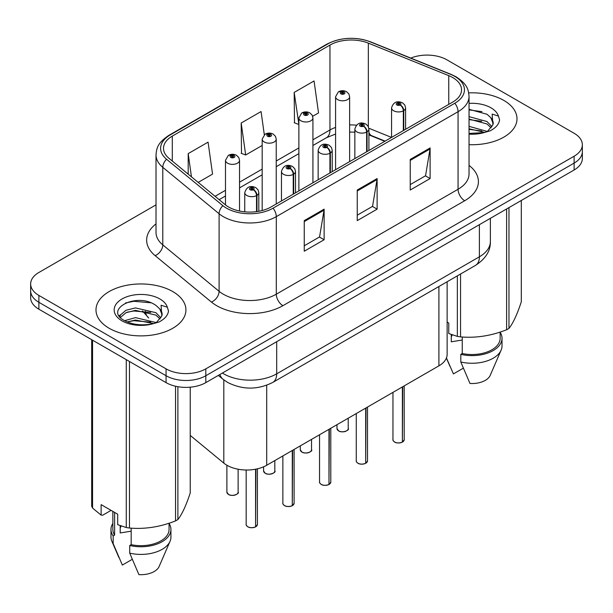 <?xml version="1.0" encoding="UTF-8"?>
<svg xmlns="http://www.w3.org/2000/svg" width="613" height="613" viewBox="0 0 613 613"><rect width="100%" height="100%" fill="white"/><g stroke="black" fill="none" stroke-linecap="round" stroke-linejoin="round"><path stroke-width="0.92" d="M384.772 141.312L369.547 135.159A37.47 21.631 0 0 0 368.903 134.906M447.138 281.758L447.138 354.368A28.106 16.229 180 0 1 438.908 365.846L266.701 465.267A28.106 16.229 180 0 1 223.806 463.099L190.229 435.414M503.832 100.417A44.964 25.961 0 0 0 468.707 92.885A44.964 25.961 0 0 1 503.832 100.417A44.964 25.961 0 0 1 517.004 118.776A44.964 25.961 0 0 0 503.832 100.417M172.759 291.566A44.964 25.961 0 0 0 123.749 285.934A44.964 25.961 0 0 0 95.996 309.925A44.964 25.961 0 0 0 109.168 328.277A44.964 25.961 0 0 0 158.169 333.909A44.964 25.961 0 0 0 185.931 309.925A44.964 25.961 0 0 0 172.759 291.566A44.964 25.961 0 0 0 123.749 285.934A44.964 25.961 0 0 0 95.996 309.925A44.964 25.961 0 0 0 109.168 328.277A44.964 25.961 0 0 0 158.169 333.909A44.964 25.961 0 0 0 185.931 309.925A44.964 25.961 0 0 0 172.759 291.566M452.762 77.583A29.976 17.31 180 0 1 461.543 89.82A29.976 17.31 180 0 1 452.762 102.064L270.992 207.002A29.976 17.31 180 0 1 225.239 204.696L168.935 158.269A29.976 17.31 180 0 1 163.51 148.338A29.976 17.31 180 0 1 172.291 136.101L329.955 45.078A29.976 17.31 180 0 1 368.344 43.14L448.762 75.644A29.976 17.31 180 0 1 452.762 77.583M454.815 76.395A32.887 18.988 0 0 0 450.425 74.273L370.014 41.761A32.887 18.988 0 0 0 327.894 43.891L170.238 134.914A32.887 18.988 0 0 0 166.552 159.227L222.856 205.654A32.887 18.988 0 0 0 273.053 208.19L454.815 103.245A32.887 18.988 0 0 0 454.815 76.395M156.016 204.857L38.88 272.478A28.106 16.229 0 0 0 30.65 283.957L30.65 297.719A28.106 16.229 0 0 0 38.88 309.197L166.069 382.627L166.069 375.738A28.106 16.229 0 0 0 205.815 375.738L574.12 163.104A28.106 16.229 0 0 0 582.35 151.626A28.106 16.229 0 0 1 574.12 163.104L205.815 375.738A28.106 16.229 0 0 1 166.069 375.738L38.88 302.309L166.069 375.738L166.069 368.857A28.106 16.229 0 0 0 205.815 368.857L574.12 156.215A28.106 16.229 0 0 0 582.35 144.745A28.106 16.229 0 0 0 574.12 133.274L446.931 59.844A28.106 16.229 0 0 0 410.779 58.089M30.65 290.838A28.106 16.229 0 0 0 38.88 302.309A28.106 16.229 0 0 1 30.65 290.838M304.247 220.619L304.247 251.215L324.124 239.744L324.124 209.148L304.247 220.619M304.247 245.79L319.557 236.947L324.039 210.167A7.494 4.329 -120 0 0 324.124 209.148M319.419 237.032L324.124 239.744M410.235 159.426L410.235 190.022L430.111 178.552L430.111 147.955L410.235 159.426M410.235 184.597L425.545 175.762L430.027 148.974A7.494 4.329 -120 0 0 430.111 147.955M425.407 175.839L430.111 178.552M357.241 190.022L357.241 220.619L377.118 209.148L377.118 178.552L357.241 190.022M357.241 215.194L372.551 206.359L377.033 179.571A7.494 4.329 -120 0 0 377.118 178.552M372.413 206.435L377.118 209.148M469.037 144.676A44.964 25.961 0 0 0 517.004 118.776A44.964 25.961 0 0 1 469.037 144.676M30.65 283.957A28.106 16.229 0 0 0 38.88 295.428L166.069 368.857M312.684 116.301L318.538 112.922L314.055 80.954L294.179 92.425L294.501 122.838M198.198 182.398L212.55 174.107L208.068 142.139L188.191 153.618L188.191 174.146M264.31 134.73L261.061 111.551L241.185 123.021L241.507 153.434M241.185 123.021L245.675 154.989L262.18 145.457M245.675 154.989L241.185 153.311M294.179 92.425L298.876 124.27M298.661 124.393L294.179 122.715M188.191 153.618L191.448 176.835M166.069 382.627A28.106 16.229 0 0 0 205.815 382.627L574.12 169.985A28.106 16.229 0 0 0 582.35 158.514L582.35 144.745M402.335 442.165C398.994 443.245 396.435 443.207 394.642 442.073C393.171 440.793 392.604 439.996 392.956 439.69A5.624 3.249 0 0 0 394.603 441.981A5.624 3.249 0 0 0 402.373 442.08L402.251 442.157A5.433 3.134 180 0 1 394.734 442.057M402.373 441.85L402.718 386.734M403.76 130.354L403.76 110.616A4.682 2.82 -122.2 0 0 400.304 104.961A2.345 1.349 0 0 0 400.235 103.091A2.345 1.349 0 0 0 396.918 103.091A2.345 1.349 0 0 0 396.918 105.007A2.345 1.349 0 0 0 400.159 105.045L399.209 104.448A0.935 0.544 180 0 1 397.914 104.432A0.935 0.544 180 0 1 397.638 104.049A0.935 0.544 180 0 1 398.22 103.551A0.935 0.544 180 0 1 399.239 103.666A0.935 0.544 180 0 1 399.515 104.049A0.935 0.544 180 0 1 399.27 104.417L400.304 104.961M400.159 105.045A4.682 2.582 62.1 0 1 403.323 110.869A7.027 4.053 180 0 1 393.607 110.746A7.027 4.053 180 0 1 391.554 107.873C393.347 102.11 397.025 100.44 402.572 102.861L404.841 105.084L405.599 107.873A7.027 4.053 180 0 1 403.76 110.616M403.323 130.607L403.323 110.869M402.373 442.08L402.373 386.933M349.625 161.602L349.625 96.747A7.027 4.053 180 0 1 345.288 100.494A7.027 4.053 180 0 1 337.633 99.612A7.027 4.053 180 0 1 335.579 96.747L338.376 91.866A4.682 2.82 57.8 0 1 340.874 92.004A2.345 1.349 0 0 0 340.943 93.873A2.345 1.349 0 0 0 344.261 93.873A2.345 1.349 0 0 0 344.261 91.965A2.345 1.349 0 0 0 341.02 91.927L341.97 92.525A0.935 0.544 180 0 1 343.265 92.54A0.935 0.544 180 0 1 343.541 92.923A0.935 0.544 180 0 1 342.958 93.421A0.935 0.544 180 0 1 341.939 93.306A0.935 0.544 180 0 1 341.663 92.923A0.935 0.544 180 0 1 341.908 92.555L340.874 92.004M341.97 93.322L341.97 92.525M341.02 91.927A4.682 2.582 -117.9 0 0 338.828 91.605A4.682 2.582 -117.9 0 0 338.621 91.743M341.908 93.283L341.908 92.555M365.639 463.359C362.298 464.432 359.731 464.401 357.946 463.259C356.467 461.98 355.908 461.183 356.26 460.876A5.624 3.249 0 0 0 357.908 463.175A5.624 3.249 0 0 0 365.677 463.267L365.547 463.344A5.433 3.134 180 0 1 358.038 463.252M365.677 463.037L366.022 407.921M367.057 151.541L367.057 131.803A4.682 2.82 -122.2 0 0 363.609 126.148A2.345 1.349 0 0 0 363.532 124.278A2.345 1.349 0 0 0 360.222 124.278A2.345 1.349 0 0 0 360.222 126.194A2.345 1.349 0 0 0 363.463 126.232L362.513 125.634A0.935 0.544 180 0 1 361.218 125.619A0.935 0.544 180 0 1 360.942 125.236A0.935 0.544 180 0 1 361.517 124.738A0.935 0.544 180 0 1 362.544 124.853A0.935 0.544 180 0 1 362.812 125.236A0.935 0.544 180 0 1 362.567 125.604L363.609 126.148M363.463 126.232A4.682 2.582 62.1 0 1 366.628 132.056A7.027 4.053 180 0 1 356.912 131.933A7.027 4.053 180 0 1 354.85 129.059C356.651 123.297 360.321 121.627 365.877 124.048L368.145 126.27L368.903 129.059A7.027 4.053 180 0 1 367.057 131.803M366.628 151.794L366.628 132.056M365.677 463.267L365.677 408.128M328.936 484.546C325.603 485.619 323.036 485.588 321.243 484.446C319.771 483.167 319.212 482.37 319.557 482.063A5.624 3.249 0 0 0 321.204 484.362A5.624 3.249 0 0 0 328.974 484.454L328.852 484.531A5.433 3.134 180 0 1 321.335 484.439M328.974 484.224L329.327 429.108M330.361 172.728L330.361 152.989A4.682 2.82 -122.2 0 0 326.905 147.342A2.345 1.349 0 0 0 326.836 145.473A2.345 1.349 0 0 0 323.526 145.473A2.345 1.349 0 0 0 323.526 147.381A2.345 1.349 0 0 0 326.76 147.419L325.809 146.821A0.935 0.544 180 0 1 324.515 146.806A0.935 0.544 180 0 1 324.246 146.423A0.935 0.544 180 0 1 324.821 145.925A0.935 0.544 180 0 1 325.84 146.04A0.935 0.544 180 0 1 326.116 146.423A0.935 0.544 180 0 1 325.871 146.791L326.905 147.342M326.76 147.419A4.682 2.582 62.1 0 1 329.924 153.242A7.027 4.053 180 0 1 320.216 153.12A7.027 4.053 180 0 1 318.155 150.246C319.948 144.484 323.626 142.814 329.181 145.235L331.449 147.457L332.208 150.246A7.027 4.053 180 0 1 330.361 152.989M329.924 172.981L329.924 153.242M328.974 484.454L328.974 429.315M292.24 505.733C288.899 506.805 286.34 506.775 284.547 505.633C283.076 504.353 282.509 503.564 282.861 503.25A5.624 3.249 0 0 0 284.509 505.549A5.624 3.249 0 0 0 292.278 505.641L292.156 505.717A5.433 3.134 180 0 1 284.639 505.625M292.278 505.411L292.623 450.302M293.665 193.915L293.665 174.176A4.682 2.82 -122.2 0 0 290.21 168.529A2.345 1.349 0 0 0 290.141 166.659A2.345 1.349 0 0 0 286.823 166.659A2.345 1.349 0 0 0 286.823 168.567A2.345 1.349 0 0 0 290.064 168.613L289.114 168.008A0.935 0.544 180 0 1 287.819 167.993A0.935 0.544 180 0 1 287.543 167.61A0.935 0.544 180 0 1 288.125 167.111A0.935 0.544 180 0 1 289.144 167.226A0.935 0.544 180 0 1 289.42 167.61A0.935 0.544 180 0 1 289.175 167.977L290.21 168.529M290.064 168.613A4.682 2.582 62.1 0 1 293.229 174.429A7.027 4.053 180 0 1 283.512 174.307A7.027 4.053 180 0 1 281.459 171.441C283.252 165.671 286.93 164 292.478 166.422L294.746 168.644L295.512 171.441A7.027 4.053 180 0 1 293.665 174.176M293.229 194.168L293.229 174.429M292.278 505.641L292.278 450.501M255.544 526.919C252.204 527.992 249.637 527.962 247.851 526.82C246.372 525.54 245.813 524.751 246.165 524.437A5.624 3.249 0 0 0 247.813 526.736A5.624 3.249 0 0 0 255.583 526.835L255.452 526.904A5.433 3.134 180 0 1 247.943 526.812M255.583 526.598L255.928 469.144M256.962 211.569L256.962 195.363A4.682 2.82 -122.2 0 0 253.514 189.716A2.345 1.349 0 0 0 253.437 187.846A2.345 1.349 0 0 0 250.127 187.846A2.345 1.349 0 0 0 250.127 189.754A2.345 1.349 0 0 0 253.368 189.8L252.418 189.202A0.935 0.544 180 0 1 251.123 189.179A0.935 0.544 180 0 1 250.847 188.796A0.935 0.544 180 0 1 251.422 188.298A0.935 0.544 180 0 1 252.449 188.421A0.935 0.544 180 0 1 252.725 188.796A0.935 0.544 180 0 1 252.472 189.164L253.514 189.716M253.368 189.8A4.682 2.582 62.1 0 1 256.533 195.616A7.027 4.053 180 0 1 246.817 195.493A7.027 4.053 180 0 1 244.756 192.628C246.556 186.858 250.227 185.187 255.782 187.609L258.05 189.831L258.809 192.628A7.027 4.053 180 0 1 256.962 195.363M256.533 211.631L256.533 195.616M255.583 526.835L255.583 469.213M312.929 182.797L312.929 117.934A7.027 4.053 180 0 1 308.592 121.681A7.027 4.053 180 0 1 300.937 120.799A7.027 4.053 180 0 1 298.876 117.934L301.68 113.06A4.682 2.82 57.8 0 1 304.178 113.198A2.345 1.349 0 0 0 304.247 115.068A2.345 1.349 0 0 0 307.557 115.068A2.345 1.349 0 0 0 307.557 113.152A2.345 1.349 0 0 0 304.324 113.114L305.274 113.712A0.935 0.544 180 0 1 306.569 113.727A0.935 0.544 180 0 1 306.837 114.11A0.935 0.544 180 0 1 306.262 114.608A0.935 0.544 180 0 1 305.243 114.493A0.935 0.544 180 0 1 304.967 114.11A0.935 0.544 180 0 1 305.213 113.742L304.178 113.198M305.274 114.508L305.274 113.712M304.324 113.114A4.682 2.582 -117.9 0 0 302.132 112.792A4.682 2.582 -117.9 0 0 301.925 112.93M305.213 114.47L305.213 113.742M276.233 203.983L276.233 139.12A7.027 4.053 180 0 1 271.896 142.867A7.027 4.053 180 0 1 264.234 141.986A7.027 4.053 180 0 1 262.18 139.12L264.985 134.247A4.682 2.82 57.8 0 1 267.483 134.385A2.345 1.349 0 0 0 267.552 136.255A2.345 1.349 0 0 0 270.862 136.255A2.345 1.349 0 0 0 270.862 134.339A2.345 1.349 0 0 0 267.62 134.301L268.571 134.898A0.935 0.544 180 0 1 269.866 134.914A0.935 0.544 180 0 1 270.141 135.297A0.935 0.544 180 0 1 269.567 135.795A0.935 0.544 180 0 1 268.54 135.68L268.517 134.929L267.483 134.385M268.571 135.695L268.571 134.898M267.62 134.301A4.682 2.582 -117.9 0 0 265.437 133.986A4.682 2.582 -117.9 0 0 265.23 134.117M268.54 135.68A0.935 0.544 180 0 1 268.272 135.297A0.935 0.544 180 0 1 268.517 134.929M239.53 211.025L239.53 160.307A7.027 4.053 180 0 1 235.193 164.054A7.027 4.053 180 0 1 227.538 163.173A7.027 4.053 180 0 1 225.484 160.307L228.281 155.434A4.682 2.82 57.8 0 1 230.779 155.572A2.345 1.349 0 0 0 230.848 157.441A2.345 1.349 0 0 0 234.166 157.441A2.345 1.349 0 0 0 234.166 155.526A2.345 1.349 0 0 0 230.925 155.487L231.875 156.085A0.935 0.544 180 0 1 233.17 156.1A0.935 0.544 180 0 1 233.446 156.484A0.935 0.544 180 0 1 232.863 156.982A0.935 0.544 180 0 1 231.844 156.867L231.814 156.116L230.779 155.572M231.875 156.882L231.875 156.085M230.925 155.487A4.682 2.582 -117.9 0 0 228.733 155.173A4.682 2.582 -117.9 0 0 228.526 155.304M231.844 156.867A0.935 0.544 180 0 1 231.568 156.484A0.935 0.544 180 0 1 231.814 156.116M452.356 334.882A21.179 12.229 0 0 0 451.283 336.966M451.283 334.499L451.283 341.809L462.256 340.023M469.037 126.355L487.235 131.412M469.037 128.784L484.883 132.416M469.037 116.639L487.013 121.543L491.933 126.669M469.037 119.068L487.013 123.972L491.12 127.826M469.037 133.442L484.124 132.584L490.071 130.853C495.794 127.918 498.967 124.255 499.595 119.857L498.423 116.064L492.162 114.095L492.898 124.814L493.22 123.366A21.179 12.229 0 0 0 490.821 117.719L493.204 123.657M490.821 117.719L487.036 114.263L469.037 109.321M492.898 124.814L487.733 131.059M447.138 322.109L448.77 323.051L448.77 333.533L457.352 336.391A50.588 29.209 0 0 0 460.555 336.882C475.849 338.223 491.197 335.847 506.622 329.756A50.588 29.209 0 0 0 508.966 328.407C513.058 323.281 517.173 314.415 521.303 301.811L521.303 200.474M462.256 336.997L462.256 353.509A28.106 16.229 0 0 0 500.147 338.299L500.147 332.077M462.256 353.509L460.807 354.352A29.976 17.31 0 0 0 502.016 338.299A29.976 17.31 0 0 0 500.147 332.277M460.807 354.352L460.807 361.999A29.976 17.31 0 0 0 501.12 350.146A29.976 17.31 0 0 0 502.016 345.954L502.016 338.299M460.807 361.999L469.979 383.477A18.735 10.819 0 0 0 490.216 375.348L501.12 350.146M506.622 329.756L506.622 208.956M508.966 207.6L508.966 328.407M460.555 274.011L460.555 336.882M457.352 336.391L457.352 275.865M463.298 368.206L453.413 373.915L446.448 357.938M469.037 109.911L481.979 111.643M469.037 119.627L481.772 121.297M469.037 129.335L481.772 131.013M121.274 526.023A21.179 12.229 0 0 0 120.202 528.107M120.202 525.648L120.202 532.958L131.174 531.172M124.615 320.699L135.481 317.626L156.154 322.561M150.691 322.154L133.81 320.714L127.106 321.925L135.481 320.055L153.802 323.564M119.864 316.768L120.508 314.936L125.987 310.262L135.481 307.91L155.932 312.691L160.859 317.818M120.454 317.465L125.987 312.691L135.481 310.339L155.932 315.12L160.039 318.967M159.748 308.868L155.955 305.412C136.431 291.596 103.903 309.619 123.987 320.331C132.186 324.775 141.871 325.909 153.043 323.733L158.997 322.001C164.713 319.066 167.885 315.396 168.514 311.006L167.341 307.205L161.081 305.243L161.817 315.963L162.138 314.515A21.179 12.229 0 0 0 159.748 308.868L162.123 314.798M161.817 315.963L156.652 322.2M111.068 510.376L102.67 515.226L101.13 515.119L101.13 504.637L117.696 514.2L117.696 524.682L126.27 527.532A50.588 29.209 0 0 0 129.473 528.031C144.768 529.364 160.123 526.988 175.54 520.904A50.588 29.209 0 0 0 177.885 519.548C181.984 514.422 186.099 505.556 190.229 492.952L190.229 387.186M131.174 528.145L131.174 544.658A28.106 16.229 0 0 0 169.065 529.448L169.065 523.218M131.174 544.658L129.726 545.493A29.976 17.31 0 0 0 170.935 529.448A29.976 17.31 0 0 0 169.065 523.425M129.726 545.493L129.726 553.148A29.976 17.31 0 0 0 170.046 541.294A29.976 17.31 0 0 0 170.935 537.095L170.935 529.448M129.726 553.148L138.898 574.619A18.735 10.819 0 0 0 159.135 566.489L170.046 541.294M175.54 520.904L175.54 386.228M177.885 386.696L177.885 519.548M129.473 361.501L129.473 528.031M126.27 527.532L126.27 359.647M92.555 340.184L92.555 508.062L101.13 515.119M92.555 508.062A50.588 29.209 0 0 1 91.697 506.215L91.697 339.686M112.853 511.403L112.853 529.448A28.106 16.229 0 0 0 114.616 535.095L114.616 512.422M112.853 523.425A29.976 17.31 0 0 0 110.984 529.448A29.976 17.31 0 0 0 113.167 535.931L114.616 535.095M110.984 529.448L110.984 537.095A29.976 17.31 0 0 0 111.88 541.294A29.976 17.31 0 0 0 113.167 543.585L113.167 535.931M132.224 559.355L122.339 565.063L113.167 543.585M125.512 302.968L133.81 301.282L150.905 302.791M119.106 315.634L120.615 314.737M127.083 312.216L133.81 310.998L150.691 312.446M438.908 286.509L438.908 365.846M223.806 379.891L223.806 463.099M266.701 385.248L266.701 465.267M469.037 165.387A46.841 27.041 180 0 1 464.685 200.735L282.915 305.68A9.371 5.41 60 0 1 276.294 294.202L458.064 189.264A37.47 21.631 0 0 0 469.037 173.962L469.037 96.402A37.47 21.631 180 0 1 458.064 111.696A9.371 5.41 -120 0 0 454.815 103.245M282.915 305.68A46.841 27.041 180 0 1 216.673 305.68A46.841 27.041 180 0 1 211.424 302.063L155.12 255.636A46.841 27.041 180 0 1 156.016 223.898M223.301 294.202A37.47 21.631 0 0 0 276.294 294.202L276.294 216.642A37.47 21.631 180 0 1 219.102 213.753L162.79 167.326A37.47 21.631 180 0 1 156.016 154.913L156.016 232.48A37.47 21.631 0 0 0 162.79 244.886L219.102 291.313A37.47 21.631 0 0 0 223.301 294.202M469.037 96.402C468.439 89.927 467.773 84.548 456.126 76.817L451.199 74.426A9.371 4.391 112 0 0 450.425 74.273M451.199 74.426L370.781 41.914C355.264 36.428 340.529 37.224 326.591 44.305A9.371 5.41 60 0 1 327.894 43.891M170.238 134.914A9.371 5.41 -120 0 0 168.935 135.327C157.257 143.082 156.614 148.453 156.016 154.913M166.552 159.227A9.371 6.268 129.5 0 0 162.79 167.326L162.79 244.886A9.371 6.268 -50.5 0 1 155.12 255.636M370.781 41.914A9.371 4.391 112 0 0 370.014 41.761M222.856 205.654A9.371 6.268 129.5 0 0 219.102 213.753L219.102 291.313A9.371 6.268 -50.5 0 1 211.424 302.063M273.053 208.19A9.371 5.41 60 0 1 276.294 216.642L458.064 111.696L458.064 189.264A9.371 5.41 60 0 0 464.685 200.735M205.815 368.857L205.815 382.627M574.12 156.215L574.12 169.985M38.88 295.428L38.88 309.197M172.291 136.101L172.291 161.035M448.762 75.644L448.762 104.371M368.344 43.14L368.344 126.646M391.531 137.412L368.842 128.24M356.437 125.182A29.976 17.31 0 0 0 349.625 124.929M335.579 127.427A29.976 17.31 0 0 0 329.955 129.979L312.929 139.81M329.955 45.078L329.955 129.979A16.865 9.739 60 0 1 326.461 137.703L312.929 145.511M298.876 147.917L276.233 160.997M262.18 169.111L239.53 182.184M225.484 190.298L215.071 196.306M385.11 141.12L371.693 135.703A16.865 7.9 -68 0 1 368.903 132.201M357.241 190.995L377.033 179.571M410.235 160.399L430.027 148.974M304.247 221.592L324.039 210.167M222.404 373.049A37.47 21.631 0 0 0 223.699 373.83A37.47 21.631 0 0 0 276.693 373.83L479.389 256.801A37.47 21.631 0 0 0 490.369 241.507C490.645 250.801 485.688 258.763 475.512 265.375L272.808 382.405A18.735 10.819 60 0 0 276.693 373.83L276.693 341.702M479.389 224.672L479.389 256.801A18.735 10.819 60 0 1 475.512 265.375M219.952 374.459A18.735 12.528 129.5 0 0 222.925 379.194L218.328 375.401M145.373 311.304A18.735 12.528 129.5 0 0 148.721 318.009L142.484 310.952M402.718 441.881A5.624 3.249 0 0 0 404.197 439.69L404.197 385.884M338.629 430.855A5.624 3.249 0 0 0 344.751 431.56A5.624 3.249 0 0 0 348.222 428.564C350.1 429.981 342.315 433.437 338.667 430.939L336.981 428.564A5.624 3.249 0 0 0 338.629 430.855M346.506 430.893A5.433 3.134 180 0 1 338.759 430.931M366.022 463.068A5.624 3.249 0 0 0 367.501 460.876L367.501 407.07M329.327 484.255A5.624 3.249 0 0 0 330.798 482.063L330.798 428.257M292.623 505.441A5.624 3.249 0 0 0 294.102 503.25L294.102 449.444M255.928 526.628A5.624 3.249 0 0 0 257.406 524.437L257.406 468.83M301.925 452.042A5.624 3.249 0 0 0 308.055 452.746A5.624 3.249 0 0 0 311.527 449.75C313.396 451.168 305.619 454.631 301.971 452.126L300.286 449.75A5.624 3.249 0 0 0 301.925 452.042M309.81 452.08A5.433 3.134 180 0 1 302.063 452.118M265.23 473.228A5.624 3.249 0 0 0 271.36 473.933A5.624 3.249 0 0 0 274.823 470.937C276.701 472.355 268.923 475.818 265.268 473.313L263.582 470.937A5.624 3.249 0 0 0 265.23 473.228M273.114 473.267A5.433 3.134 180 0 1 265.36 473.305M228.534 494.415A5.624 3.249 0 0 0 234.656 495.12A5.624 3.249 0 0 0 238.128 492.124C240.005 493.542 232.22 497.005 228.572 494.499L226.887 492.124A5.624 3.249 0 0 0 228.534 494.415M236.411 494.453A5.433 3.134 180 0 1 228.664 494.492M498.423 116.064A26.796 15.471 0 0 0 490.99 107.834A26.796 15.471 0 0 0 469.037 103.398M469.037 134.147A26.796 15.471 0 0 0 484.124 132.584M167.341 307.205A26.796 15.471 0 0 0 159.909 298.983A26.796 15.471 0 0 0 122.01 298.983A26.796 15.471 0 0 0 122.01 320.86A26.796 15.471 0 0 0 153.043 323.733M326.591 44.305L168.935 135.327M371.693 135.703L368.903 134.684M354.85 132.147L349.625 132.056M335.579 134.032L326.461 137.703M298.876 153.625L276.233 166.698M262.18 174.812L239.53 187.884M225.484 195.999L219.14 199.662M272.808 382.405C257.736 389.983 242.656 389.983 227.576 382.405L222.925 379.194M490.369 241.507L490.369 218.335M392.956 439.69L392.956 392.374M391.554 137.404L391.554 107.873M405.599 129.289L405.599 107.873M404.197 439.69L402.68 441.965M348.222 428.564L348.222 418.204M336.981 428.564L336.981 424.694M349.625 96.747L348.866 93.958L346.598 91.735C344.023 90.402 341.433 90.356 338.828 91.605M335.579 169.717L335.579 96.747M356.26 460.876L356.26 413.56M354.85 158.591L354.85 129.059M368.903 150.476L368.903 129.059M367.501 460.876L365.984 463.152M319.557 482.063L319.557 434.747M318.155 179.778L318.155 150.246M332.208 171.663L332.208 150.246M330.798 482.063L329.288 484.339M282.861 503.25L282.861 455.934M281.459 200.964L281.459 171.441M295.512 192.85L295.512 171.441M294.102 503.25L292.585 505.533M246.165 524.437L246.165 470.018M244.756 211.83L244.756 192.628M258.809 211.27L258.809 192.628M257.406 524.437L255.889 526.72M311.527 449.75L311.527 439.391M300.286 449.75L300.286 445.881M312.929 117.934L312.17 115.144L309.902 112.922C307.328 111.589 304.738 111.543 302.132 112.792M298.876 190.904L298.876 117.934M274.823 470.937L274.823 460.578M263.582 470.937L263.582 466.822M276.233 139.12L275.475 136.331L273.206 134.109C270.624 132.776 268.034 132.737 265.437 133.986M262.18 210.527L262.18 139.12M238.128 492.124L238.128 469.221M226.887 492.124L226.887 465.229M239.53 160.307L238.771 157.518L236.503 155.296C233.928 153.963 231.339 153.924 228.733 155.173M225.484 204.888L225.484 160.307M449.965 366.336L446.394 358.084M118.884 557.485L111.88 541.294"/></g></svg>
